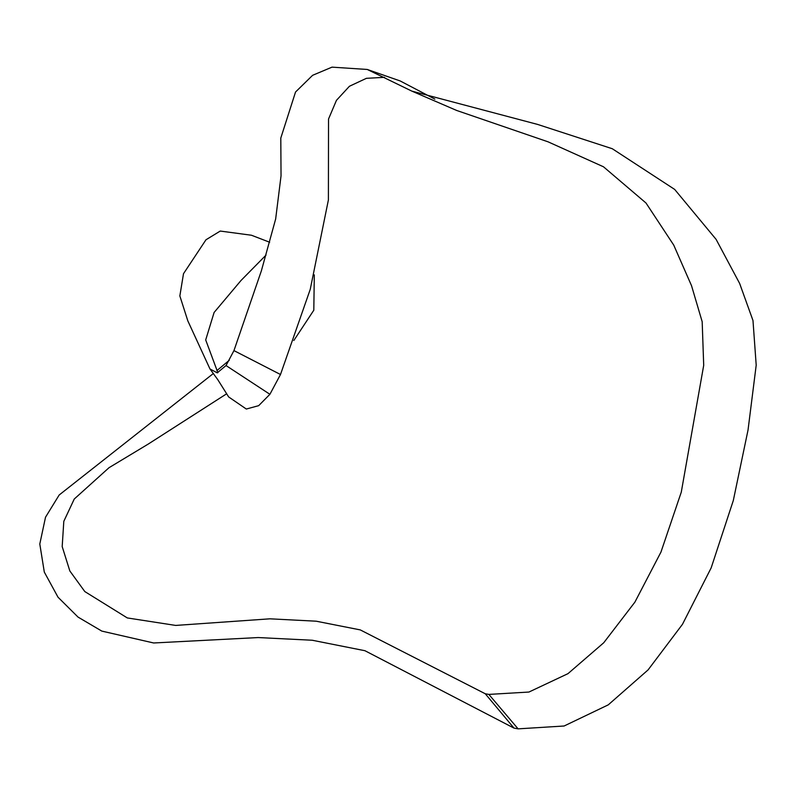 <?xml version="1.0" encoding="UTF-8"?>
<svg xmlns="http://www.w3.org/2000/svg" width="796" height="796" viewBox="0 0 796 796"><rect width="100%" height="100%" fill="white"/><g stroke="black" fill="none" stroke-linecap="round" stroke-linejoin="round"><path stroke-width="1.19" d="M213.418 373.463L59.183 494.993L45.521 517.211L39.8 544.006L44.307 572.085L58.018 597.209L78.038 617.089L101.818 631.099L153.678 642.979L258.202 637.556L312.221 640.243L364.956 650.72L513.987 728.101L485.262 693.754L513.987 728.101L518.096 728.857L488.853 694.41L485.262 693.754L360.28 629.905L316.191 621.198L269.963 618.82L175.697 625.427L127.3 617.935L84.814 591.567L69.839 570.961L62.188 546.603L63.809 521.32L74.257 499.022L109.022 467.7L148.305 444.029L226.701 393.761M411.83 91.112L456.705 110.475L548.086 141.837L603.507 166.802L646.004 203.02L673.744 245.118L691.535 285.714L702.181 321.743L703.704 365.334L681.277 492.147L660.959 552.086L634.88 602.164L603.726 642.77L567.976 673.655L528.932 692.042L488.853 694.41L518.096 728.857L564.115 726.002L608.253 704.858L648.073 669.914L682.471 624.303L711.166 567.876L733.305 500.535L748.031 430.049L756.2 365.165L752.986 320.529L739.623 283.416L716.101 239.367L674.67 189.418L612.293 148.733L537.688 124.445L411.83 91.112L367.264 69.461L332.012 67.143L312.619 75.302L295.545 92.008L280.799 138.056L281.038 175.866L275.655 219.009L261.387 270.779L233.954 350.608L280.49 374.508L310.241 289.366L328.4 199.935L328.529 119.032L336.439 100.356L349.424 86.267L366.399 78.326L384.558 77.312M367.264 69.461L400.209 80.963L434.865 99.122M280.49 374.508L233.954 350.608L226.034 365.553L269.904 394.299L280.49 374.508M209.975 368.956L217.815 379.722L228.641 396.925L246.312 409.035L258.68 405.661L269.904 394.299L226.034 365.553L217.238 372.846L209.975 368.956L187.826 320.858L179.846 295.943L183.498 273.705L205.985 239.765L220.253 231.059L251.456 235.238L269.665 242.253M229.258 360.299L216.9 370.588M293.824 340.509L313.803 310.221L314.311 274.869M266.053 255.058L241.019 280.481L214.104 312.47L205.696 339.922L217.875 372.697"/></g></svg>
